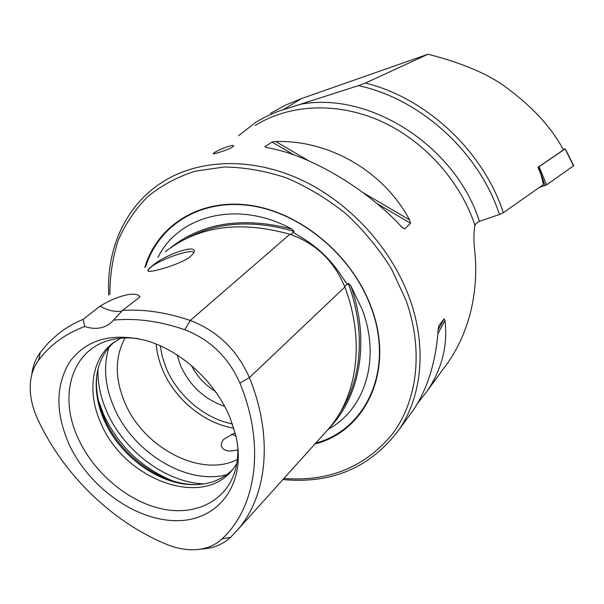 <?xml version="1.0" encoding="UTF-8"?>
<svg xmlns="http://www.w3.org/2000/svg" width="604" height="604" viewBox="0 0 604 604"><rect width="100%" height="100%" fill="white"/><g stroke="black" fill="none" stroke-linecap="round" stroke-linejoin="round"><path stroke-width="0.91" d="M324.944 432.879L328.561 428.863C357.236 396.05 365.216 340.935 344.861 287.021C334.133 260.943 315.817 243.359 289.905 234.269C239.765 220.286 198.263 226.092 165.405 251.672M329.301 427.987C360.226 396.299 370.395 340.731 350.758 285.662L348.229 283.299L347.866 284.227L347.172 284.099L342.913 278.112C331.558 260.188 316.941 246.16 299.063 236.028L293.227 232.329L293.151 231.717L294.118 231.377L291.755 229.044C242.778 216.375 202.295 222.68 170.313 247.965M232.329 147.195C227.693 150.041 212.495 154.737 213.242 153.62L214.699 152.45C219.305 149.316 233.944 143.858 233.642 145.911L232.329 147.195M151.936 266.19C148.652 268.727 147.376 270.343 148.116 271.053C149.588 273.219 180.702 264.439 190.222 256.745L193.552 253.265C199.871 242.083 163.276 255.288 151.936 266.19M193.544 253.28L193.582 252.865C194.058 247.995 163.057 258.051 152.057 266.266C149.475 268.116 148.207 269.543 148.244 270.562L148.727 271.302L148.116 271.053M237.855 449.799C228.773 452.169 223.329 450.954 221.502 446.145C220.913 443.872 221.728 441.539 223.956 439.146L235.122 432.789M157.984 257.364C178.716 215.107 238.421 199.72 291.755 229.044M350.758 285.662L362.189 309.49C381.132 359.282 364.793 409.708 328.221 429.263M314.911 444.023C366.107 431.12 395.175 370.033 371.256 307.293C352.464 255.635 300.92 212.517 250.358 205.345C199.705 198.006 157.327 225.405 144.786 267.497M238.542 135.681L256.39 121.895L265.586 116.746L277.357 111.642L300.165 104.341C369.052 90.902 455.529 145.76 479.41 221.374L499.47 214.473C479.048 152.034 420.339 98.724 358.391 85.64L300.165 104.341M443.91 368.1L448.689 361.547C473.725 324.597 478.134 281.909 474.714 250.63C473.574 240.717 473.657 232.298 474.955 225.39L476.05 223.48L479.41 221.374M177.093 354.918L180.498 365.495C189.694 385.692 204.416 399.327 224.658 406.416M125.088 337.946C114.813 356.836 114.707 378.323 124.771 402.407C143.473 447.941 201.268 478.27 237.372 459.448M96.693 376.284L96.429 383.313C96.617 395.031 99.328 406.832 104.56 418.708C119.932 454.321 158.022 483.079 192.653 484.521L196.881 484.619M114.337 341.977C102.182 352.774 96.134 367.285 96.187 385.518C96.376 396.971 99.033 408.515 104.152 420.142C119.199 455.001 156.512 483.177 190.381 484.582C207.406 485.352 221.442 480.429 232.487 469.806M120.604 338.232L111.808 343.88C91.098 360.294 87.286 393.136 100.83 422.996C123.488 478.685 201.087 508.832 232.042 470.335L236.723 463.88M138.082 338.625C128.652 337.387 119.818 337.757 111.581 339.735C71.733 348.697 58.014 395.741 78.142 438.3C93.605 472.449 127.255 501.139 161.253 508.749C195.183 516.367 226.523 501.275 235.349 469.912C237.364 462.641 238.165 454.835 237.742 446.492M230.139 417.991C215.666 381.954 180.377 349.814 145.202 340.346C111.627 332.472 86.546 339.524 69.973 361.479C55.666 384.763 55.251 412.109 68.728 443.525C88.335 486.839 135.47 520.935 176.964 520.671C218.52 520.882 247.051 483.729 235.832 435.658L230.139 417.991M417.621 403.306L427.322 390.856C442.03 368.825 447.926 345.428 445.012 320.656L444.174 318.882L438.897 325.571L438.194 329.346C436.028 361.29 427.843 388.047 413.649 409.61L409.353 415.507M358.391 85.64L365.412 83.065L428.01 54.224C463.51 63.314 490.305 74.934 508.387 89.082C533.287 107.603 551.656 127.889 563.487 149.928L537.915 167.3L540.791 174.035L543.54 184.507L503.359 212.683L499.47 214.473M428.01 54.224L301.419 98.603L283.51 109.558M270.426 113.401L285.692 105.088L301.419 98.603M266.5 147.61C307.7 153.96 365.631 187.58 402.022 227.27L404.71 228.961L410.494 223.223L409.542 219.871C383.646 171.121 328.923 139.841 275.794 141.532L272.026 142.046L264.824 146.734L266.5 147.61M191.408 365.511C197.01 376.284 204.952 384.884 215.251 391.324M184.764 329.739C210.117 339.569 228.501 357.341 239.909 383.057C265.7 445.646 256.202 507.345 222.098 538.844C214.707 545.706 205.368 549.338 194.08 549.746C185.035 549.98 175.764 548.13 166.266 544.212C111.506 521.539 62.642 473.755 37.418 418.564C32.004 406.651 29.641 395.054 30.336 383.759C30.993 374.646 33.733 366.809 38.558 360.256C49.996 344.929 65.391 333.687 84.734 326.53C94.586 329.709 103.042 328.704 110.109 323.525L113.605 320.112C135.945 317.9 159.667 321.109 184.764 329.739L190.26 320.482C166.53 312.381 143.933 309.037 122.461 310.441L113.605 320.112M84.734 326.53L83.156 319.342L100.053 306.13C117.969 295.326 136.074 290.932 140.068 296.858L122.461 310.441M83.156 319.342C73.703 323.276 65.194 328.297 57.629 334.397L48.358 342.891L40.287 352.426C35.628 358.768 32.782 366.251 31.733 374.873M222.098 538.844L230.464 537.409L237.734 529.738C267.119 496.065 273.642 437.017 249.399 377.628C237.206 350.01 217.5 330.962 190.26 320.482L289.905 234.269M230.464 537.409C222.634 544.634 212.797 548.523 200.958 549.074M100.053 306.13C107.429 310.418 114.7 312.102 121.865 311.166M223.125 151.106L227.127 149.633M365.412 83.065C426.477 98.029 483.223 151.113 503.359 212.683M573.521 165.957L565.14 148.894C565.895 149.475 570.712 160.211 573.792 165.602L546.635 184.884L539.455 187.368M545.095 185.579L538.511 166.9M565.065 148.977L539.07 166.666L546.635 184.884M563.2 149.415L565.14 148.894M538.685 166.84L539.07 166.666M315.733 443.109C366.235 429.837 394.654 369.255 370.984 307.172C352.328 255.907 301.275 213.061 251.068 205.745C200.762 198.255 158.482 225.156 145.692 266.802M282.921 479.553C331.958 484.121 370.637 467.526 398.957 429.776C421.939 396.375 427.141 346.892 409.671 298.618C391.52 248.002 349.225 201.864 300.211 179.35C251.105 156.957 199.018 159.086 163.072 181.683C125.36 205.269 106.183 249.142 108.758 295.152M283.918 478.451C329.188 481.939 365.503 466.945 392.849 433.468C417.5 400.203 423.698 349.867 406.031 300.309L391.437 268.818C378.821 248.629 363.721 230.328 346.145 213.907C327.481 198.95 307.663 186.983 286.689 177.999C265.488 170.932 244.643 167.27 224.137 167.006L195.167 171.196C177.183 176.98 161.283 185.541 147.467 196.866C135.062 209.535 125.3 224.046 118.195 240.415C112.669 257.538 109.898 275.492 109.89 294.284M255.333 125.443C288.818 104.447 335.945 101.623 379.44 120.551C422.853 139.6 459.516 179.66 474.661 224.499L474.955 225.39M156.134 344.061C156.866 352.706 159.033 361.298 162.642 369.844C174.866 399.289 204.333 423.57 233.786 428.123M160.234 345.79L162.385 357.039L166.236 368.206C177.667 395.763 204.786 418.7 232.397 423.91M108.947 347.338C103.163 366.077 104.839 386.084 113.975 407.353C132.933 452.449 186.621 485.352 226.711 474.736M97.954 369.301C97.606 383.283 100.566 397.409 106.825 411.679C123.714 450.916 165.632 482.468 203.948 483.917M98.595 400.958L103.571 414.45C118.376 445.752 141.328 467.858 172.434 480.769M38.558 360.256L40.287 352.426M294.118 231.377C253.114 219.562 217.236 221.925 186.485 238.452M290.698 234.526L293.227 232.329M339.848 412.909C361.781 380.075 366.077 331.007 348.229 283.299M344.658 286.477L347.172 284.099M239.909 383.057L249.399 377.628L344.861 287.021M231.702 434.14L235.922 436.05M444.174 318.882L438.157 329.882M445.012 320.656L437.87 333.702M264.824 146.734L266.221 147.557M402.279 227.534L404.71 228.961M272.026 142.046L294.276 155.085M376.632 203.367L410.494 223.223M275.794 141.532L308.538 160.709M363.087 192.668L409.542 219.871M345.45 282.083L344.597 280.8M148.456 271.068L148.244 270.562M222.008 447.368L221.502 446.145M96.187 385.518L96.429 383.313M113.401 342.649L111.808 343.88M398.957 429.776L413.649 409.61M427.322 390.856L448.689 361.547M190.381 484.582L192.653 484.521M237.734 529.738L328.561 428.863"/></g></svg>
